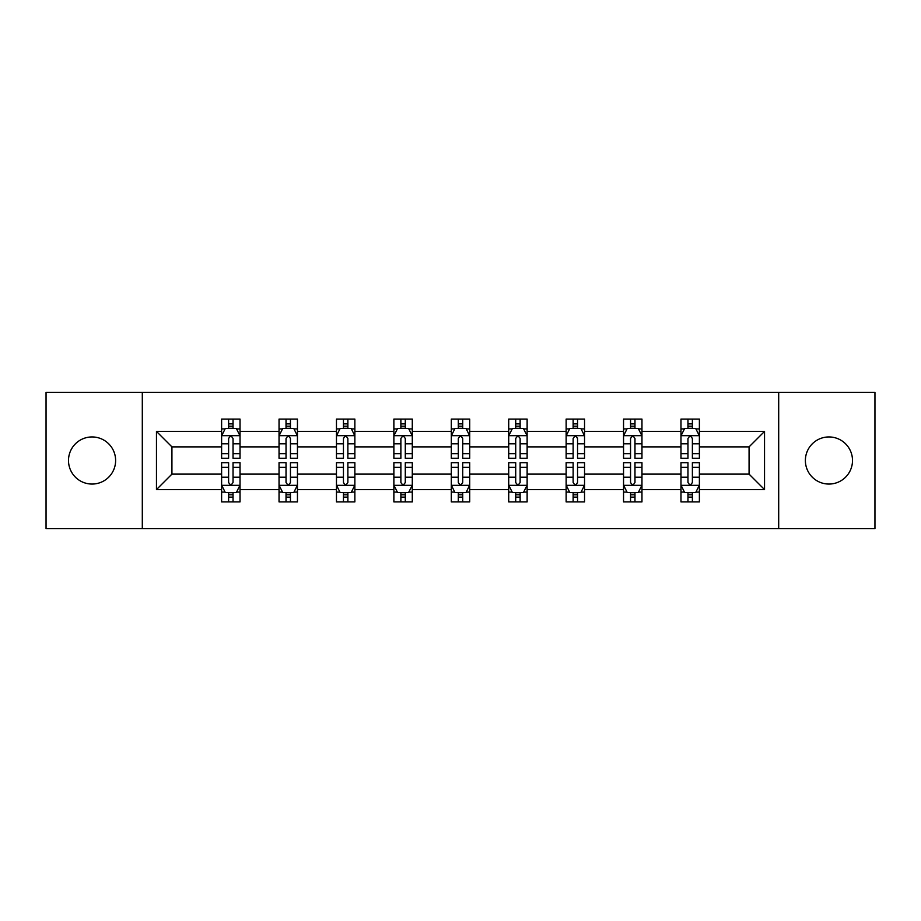 <?xml version="1.0" encoding="UTF-8"?>
<svg xmlns="http://www.w3.org/2000/svg" width="921" height="921" viewBox="0 0 921 921"><rect width="100%" height="100%" fill="white"/><g stroke="black" fill="none" stroke-linecap="round" stroke-linejoin="round"><path stroke-width="1.38" d="M828.946 436.945A23.555 23.555 0 0 0 805.38 460.5A23.555 23.555 0 0 0 828.946 484.055A23.555 23.555 0 0 0 852.501 460.5A23.555 23.555 0 0 0 828.946 436.945M92.054 436.945A23.555 23.555 0 0 0 68.499 460.5A23.555 23.555 0 0 0 92.054 484.055A23.555 23.555 0 0 0 115.62 460.5A23.555 23.555 0 0 0 92.054 436.945M778.694 392.404L46.05 392.404L46.05 528.596L874.95 528.596L874.95 392.404L778.694 392.404L778.694 528.596M699.384 489.581L699.384 474.119L749.072 474.119L764.534 489.581L699.384 489.581L699.384 501.91L692.385 501.91L692.385 492.528M142.306 528.596L142.306 392.404M680.976 489.581L641.96 489.581L641.96 474.119L680.976 474.119L680.976 501.91L699.384 501.91L699.384 492.079L695.919 492.079M641.96 489.581L641.96 501.91L634.972 501.91L634.972 492.528M623.552 489.581L584.536 489.581L584.536 474.119L623.552 474.119L623.552 501.91L641.96 501.91L641.96 492.079L638.495 492.079M584.536 489.581L584.536 501.91L577.548 501.91L577.548 492.528M566.139 489.581L527.123 489.581L527.123 474.119L566.139 474.119L566.139 501.91L584.536 501.91L584.536 492.079L581.082 492.079M527.123 489.581L527.123 501.91L520.123 501.91L520.123 492.528M508.714 489.581L469.698 489.581L469.698 474.119L508.714 474.119L508.714 501.91L527.123 501.91L527.123 492.079L523.658 492.079M469.698 489.581L469.698 501.91L462.71 501.91L462.71 492.528M451.302 489.581L412.286 489.581L412.286 474.119L451.302 474.119L451.302 501.91L469.698 501.91L469.698 492.079L466.245 492.079M412.286 489.581L412.286 501.91L405.286 501.91L405.286 492.528M393.877 489.581L354.861 489.581L354.861 474.119L393.877 474.119L393.877 501.91L412.286 501.91L412.286 492.079L408.82 492.079M354.861 489.581L354.861 501.91L347.873 501.91L347.873 492.528M336.464 489.581L297.448 489.581L297.448 474.119L336.464 474.119L336.464 501.91L354.861 501.91L354.861 492.079L351.408 492.079M297.448 489.581L297.448 501.91L290.449 501.91L290.449 492.528M279.04 489.581L240.024 489.581L240.024 474.119L279.04 474.119L279.04 501.91L297.448 501.91L297.448 492.079L293.983 492.079M240.024 489.581L240.024 501.91L233.036 501.91L233.036 492.528M221.616 489.581L156.466 489.581L156.466 431.419L221.616 431.419L221.616 446.881L171.928 446.881L171.928 474.119L221.616 474.119L221.616 501.91L240.024 501.91L240.024 492.079L236.559 492.079M225.081 428.921L221.616 428.921L221.616 419.09L221.616 431.419M228.615 428.472L228.615 419.09L221.616 419.09L240.024 419.09L240.024 431.419L279.04 431.419L279.04 419.09L297.448 419.09L297.448 431.419L336.464 431.419L336.464 419.09L354.861 419.09L354.861 431.419L393.877 431.419L393.877 419.09L412.286 419.09L412.286 431.419L451.302 431.419L451.302 419.09L469.698 419.09L469.698 431.419L508.714 431.419L508.714 419.09L527.123 419.09L527.123 431.419L566.139 431.419L566.139 419.09L584.536 419.09L584.536 431.419L623.552 431.419L623.552 419.09L641.96 419.09L641.96 431.419L680.976 431.419L680.976 419.09L699.384 419.09L699.384 431.419L764.534 431.419L764.534 489.581M680.976 431.419L680.976 446.881L641.96 446.881L641.96 431.419M623.552 431.419L623.552 446.881L584.536 446.881L584.536 431.419M566.139 431.419L566.139 446.881L527.123 446.881L527.123 431.419M508.714 431.419L508.714 446.881L469.698 446.881L469.698 431.419M451.302 431.419L451.302 446.881L412.286 446.881L412.286 431.419M393.877 431.419L393.877 446.881L354.861 446.881L354.861 431.419M336.464 431.419L336.464 446.881L297.448 446.881L297.448 431.419M279.04 431.419L279.04 446.881L240.024 446.881L240.024 431.419M156.466 431.419L171.928 446.881M749.072 474.119L749.072 446.881L699.384 446.881L699.384 431.419M687.964 428.288L692.385 428.288M630.551 428.288L634.972 428.288M573.127 428.288L577.548 428.288M515.714 428.288L520.123 428.288M458.29 428.288L462.71 428.288M400.877 428.288L405.286 428.288M343.452 428.288L347.873 428.288M286.028 428.288L290.449 428.288M228.615 428.288L233.036 428.288M228.615 492.712L233.036 492.712M286.028 492.712L290.449 492.712M343.452 492.712L347.873 492.712M400.877 492.712L405.286 492.712M458.29 492.712L462.71 492.712M515.714 492.712L520.123 492.712M573.127 492.712L577.548 492.712M630.551 492.712L634.972 492.712M687.964 492.712L692.385 492.712M171.928 474.119L156.466 489.581M764.534 431.419L749.072 446.881M233.036 423.879L228.615 423.879M221.616 453.673L221.616 458.29L228.615 458.29L228.615 453.673L221.616 453.673L221.616 446.881M240.024 446.881L240.024 458.29L233.036 458.29L233.036 438.603C231.562 435.76 230.089 435.76 228.615 438.603L228.615 453.673M236.559 428.921L240.024 428.921L240.024 419.09L233.036 419.09L233.036 428.472M240.024 435.84L236.34 428.472L225.3 428.472L221.616 435.84M228.615 497.121L233.036 497.121M240.024 467.327L240.024 462.71L233.036 462.71L233.036 467.327L240.024 467.327L240.024 474.119M221.616 474.119L221.616 462.71L228.615 462.71L228.615 482.397C230.089 485.24 231.562 485.24 233.036 482.397L233.036 467.327M225.081 492.079L221.616 492.079L221.616 501.91L228.615 501.91L228.615 492.528M221.616 485.16L225.3 492.528L236.34 492.528L240.024 485.16M290.449 423.879L286.028 423.879M282.505 428.921L279.04 428.921L279.04 419.09L286.028 419.09L286.028 428.472M279.04 453.673L279.04 458.29L286.028 458.29L286.028 453.673L279.04 453.673L279.04 446.881M297.448 446.881L297.448 458.29L290.449 458.29L290.449 438.603C288.975 435.76 287.513 435.76 286.028 438.603L286.028 453.673M293.983 428.921L297.448 428.921L297.448 419.09L290.449 419.09L290.449 428.472M297.448 435.84L293.764 428.472L282.724 428.472L279.04 435.84M347.873 423.879L343.452 423.879M339.918 428.921L336.464 428.921L336.464 419.09L343.452 419.09L343.452 428.472M336.464 453.673L336.464 458.29L343.452 458.29L343.452 453.673L336.464 453.673L336.464 446.881M354.861 446.881L354.861 458.29L347.873 458.29L347.873 438.603C346.4 435.76 344.926 435.76 343.452 438.603L343.452 453.673M351.408 428.921L354.861 428.921L354.861 419.09L347.873 419.09L347.873 428.472M354.861 435.84L351.177 428.472L340.137 428.472L336.464 435.84M286.028 497.121L290.449 497.121M297.448 467.327L297.448 462.71L290.449 462.71L290.449 467.327L297.448 467.327L297.448 474.119M279.04 474.119L279.04 462.71L286.028 462.71L286.028 482.397C287.502 485.24 288.975 485.24 290.449 482.397L290.449 467.327M282.505 492.079L279.04 492.079L279.04 501.91L286.028 501.91L286.028 492.528M279.04 485.16L282.724 492.528L293.764 492.528L297.448 485.16M343.452 497.121L347.873 497.121M354.861 467.327L354.861 462.71L347.873 462.71L347.873 467.327L354.861 467.327L354.861 474.119M336.464 474.119L336.464 462.71L343.452 462.71L343.452 482.397C344.926 485.24 346.4 485.24 347.873 482.397L347.873 467.327M339.918 492.079L336.464 492.079L336.464 501.91L343.452 501.91L343.452 492.528M336.464 485.16L340.137 492.528L351.177 492.528L354.861 485.16M405.286 423.879L400.877 423.879M397.342 428.921L393.877 428.921L393.877 419.09L400.877 419.09L400.877 428.472M393.877 453.673L393.877 458.29L400.877 458.29L400.877 453.673L393.877 453.673L393.877 446.881M412.286 446.881L412.286 458.29L405.286 458.29L405.286 438.603C403.824 435.76 402.35 435.76 400.877 438.603L400.877 453.673M408.82 428.921L412.286 428.921L412.286 419.09L405.286 419.09L405.286 428.472M412.286 435.84L408.602 428.472L397.561 428.472L393.877 435.84M400.877 497.121L405.286 497.121M412.286 467.327L412.286 462.71L405.286 462.71L405.286 467.327L412.286 467.327L412.286 474.119M393.877 474.119L393.877 462.71L400.877 462.71L400.877 482.397C402.339 485.24 403.812 485.24 405.286 482.397L405.286 467.327M397.342 492.079L393.877 492.079L393.877 501.91L400.877 501.91L400.877 492.528M393.877 485.16L397.561 492.528L408.602 492.528L412.286 485.16M462.71 423.879L458.29 423.879M454.755 428.921L451.302 428.921L451.302 419.09L458.29 419.09L458.29 428.472M451.302 453.673L451.302 458.29L458.29 458.29L458.29 453.673L451.302 453.673L451.302 446.881M469.698 446.881L469.698 458.29L462.71 458.29L462.71 438.603C461.237 435.76 459.763 435.76 458.29 438.603L458.29 453.673M466.245 428.921L469.698 428.921L469.698 419.09L462.71 419.09L462.71 428.472M469.698 435.84L466.026 428.472L454.974 428.472L451.302 435.84M458.29 497.121L462.71 497.121M469.698 467.327L469.698 462.71L462.71 462.71L462.71 467.327L469.698 467.327L469.698 474.119M451.302 474.119L451.302 462.71L458.29 462.71L458.29 482.397C459.763 485.24 461.237 485.24 462.71 482.397L462.71 467.327M454.755 492.079L451.302 492.079L451.302 501.91L458.29 501.91L458.29 492.528M451.302 485.16L454.974 492.528L466.026 492.528L469.698 485.16M520.123 423.879L515.714 423.879M512.18 428.921L508.714 428.921L508.714 419.09L515.714 419.09L515.714 428.472M508.714 453.673L508.714 458.29L515.714 458.29L515.714 453.673L508.714 453.673L508.714 446.881M527.123 446.881L527.123 458.29L520.123 458.29L520.123 438.603C518.661 435.76 517.188 435.76 515.714 438.603L515.714 453.673M523.658 428.921L527.123 428.921L527.123 419.09L520.123 419.09L520.123 428.472M527.123 435.84L523.439 428.472L512.398 428.472L508.714 435.84M515.714 497.121L520.123 497.121M527.123 467.327L527.123 462.71L520.123 462.71L520.123 467.327L527.123 467.327L527.123 474.119M508.714 474.119L508.714 462.71L515.714 462.71L515.714 482.397C517.176 485.24 518.65 485.24 520.123 482.397L520.123 467.327M512.18 492.079L508.714 492.079L508.714 501.91L515.714 501.91L515.714 492.528M508.714 485.16L512.398 492.528L523.439 492.528L527.123 485.16M577.548 423.879L573.127 423.879M569.592 428.921L566.139 428.921L566.139 419.09L573.127 419.09L573.127 428.472M566.139 453.673L566.139 458.29L573.127 458.29L573.127 453.673L566.139 453.673L566.139 446.881M584.536 446.881L584.536 458.29L577.548 458.29L577.548 438.603C576.074 435.76 574.6 435.76 573.127 438.603L573.127 453.673M581.082 428.921L584.536 428.921L584.536 419.09L577.548 419.09L577.548 428.472M584.536 435.84L580.863 428.472L569.823 428.472L566.139 435.84M573.127 497.121L577.548 497.121M584.536 467.327L584.536 462.71L577.548 462.71L577.548 467.327L584.536 467.327L584.536 474.119M566.139 474.119L566.139 462.71L573.127 462.71L573.127 482.397C574.6 485.24 576.074 485.24 577.548 482.397L577.548 467.327M569.592 492.079L566.139 492.079L566.139 501.91L573.127 501.91L573.127 492.528M566.139 485.16L569.823 492.528L580.863 492.528L584.536 485.16M634.972 423.879L630.551 423.879M627.017 428.921L623.552 428.921L623.552 419.09L630.551 419.09L630.551 428.472M623.552 453.673L623.552 458.29L630.551 458.29L630.551 453.673L623.552 453.673L623.552 446.881M641.96 446.881L641.96 458.29L634.972 458.29L634.972 438.603C633.498 435.76 632.025 435.76 630.551 438.603L630.551 453.673M638.495 428.921L641.96 428.921L641.96 419.09L634.972 419.09L634.972 428.472M641.96 435.84L638.276 428.472L627.236 428.472L623.552 435.84M630.551 497.121L634.972 497.121M641.96 467.327L641.96 462.71L634.972 462.71L634.972 467.327L641.96 467.327L641.96 474.119M623.552 474.119L623.552 462.71L630.551 462.71L630.551 482.397C632.025 485.24 633.487 485.24 634.972 482.397L634.972 467.327M627.017 492.079L623.552 492.079L623.552 501.91L630.551 501.91L630.551 492.528M623.552 485.16L627.236 492.528L638.276 492.528L641.96 485.16M692.385 423.879L687.964 423.879M684.441 428.921L680.976 428.921L680.976 419.09L687.964 419.09L687.964 428.472M680.976 453.673L680.976 458.29L687.964 458.29L687.964 453.673L680.976 453.673L680.976 446.881M699.384 446.881L699.384 458.29L692.385 458.29L692.385 438.603C690.911 435.76 689.438 435.76 687.964 438.603L687.964 453.673M695.919 428.921L699.384 428.921L699.384 419.09L692.385 419.09L692.385 428.472M699.384 435.84L695.7 428.472L684.66 428.472L680.976 435.84M687.964 497.121L692.385 497.121M699.384 467.327L699.384 462.71L692.385 462.71L692.385 467.327L699.384 467.327L699.384 474.119M680.976 474.119L680.976 462.71L687.964 462.71L687.964 482.397C689.438 485.24 690.911 485.24 692.385 482.397L692.385 467.327M684.441 492.079L680.976 492.079L680.976 501.91L687.964 501.91L687.964 492.528M680.976 485.16L684.66 492.528L695.7 492.528L699.384 485.16M239.932 435.656L221.708 435.656M240.024 453.673L233.036 453.673M228.615 443.807L221.616 443.807M240.024 443.807L233.036 443.807M233.036 426.216L228.615 426.216M221.708 485.344L239.932 485.344M221.616 467.327L228.615 467.327M233.036 477.193L240.024 477.193M221.616 477.193L228.615 477.193M228.615 494.784L233.036 494.784M297.356 435.656L279.132 435.656M297.448 453.673L290.449 453.673M286.028 443.807L279.04 443.807M297.448 443.807L290.449 443.807M290.449 426.216L286.028 426.216M354.769 435.656L336.556 435.656M354.861 453.673L347.873 453.673M343.452 443.807L336.464 443.807M354.861 443.807L347.873 443.807M347.873 426.216L343.452 426.216M279.132 485.344L297.356 485.344M279.04 467.327L286.028 467.327M290.449 477.193L297.448 477.193M279.04 477.193L286.028 477.193M286.028 494.784L290.449 494.784M336.556 485.344L354.769 485.344M336.464 467.327L343.452 467.327M347.873 477.193L354.861 477.193M336.464 477.193L343.452 477.193M343.452 494.784L347.873 494.784M412.194 435.656L393.969 435.656M412.286 453.673L405.286 453.673M400.877 443.807L393.877 443.807M412.286 443.807L405.286 443.807M405.286 426.216L400.877 426.216M393.969 485.344L412.194 485.344M393.877 467.327L400.877 467.327M405.286 477.193L412.286 477.193M393.877 477.193L400.877 477.193M400.877 494.784L405.286 494.784M469.606 435.656L451.394 435.656M469.698 453.673L462.71 453.673M458.29 443.807L451.302 443.807M469.698 443.807L462.71 443.807M462.71 426.216L458.29 426.216M451.394 485.344L469.606 485.344M451.302 467.327L458.29 467.327M462.71 477.193L469.698 477.193M451.302 477.193L458.29 477.193M458.29 494.784L462.71 494.784M527.031 435.656L508.806 435.656M527.123 453.673L520.123 453.673M515.714 443.807L508.714 443.807M527.123 443.807L520.123 443.807M520.123 426.216L515.714 426.216M508.806 485.344L527.031 485.344M508.714 467.327L515.714 467.327M520.123 477.193L527.123 477.193M508.714 477.193L515.714 477.193M515.714 494.784L520.123 494.784M584.444 435.656L566.231 435.656M584.536 453.673L577.548 453.673M573.127 443.807L566.139 443.807M584.536 443.807L577.548 443.807M577.548 426.216L573.127 426.216M566.231 485.344L584.444 485.344M566.139 467.327L573.127 467.327M577.548 477.193L584.536 477.193M566.139 477.193L573.127 477.193M573.127 494.784L577.548 494.784M641.868 435.656L623.644 435.656M641.96 453.673L634.972 453.673M630.551 443.807L623.552 443.807M641.96 443.807L634.972 443.807M634.972 426.216L630.551 426.216M623.644 485.344L641.868 485.344M623.552 467.327L630.551 467.327M634.972 477.193L641.96 477.193M623.552 477.193L630.551 477.193M630.551 494.784L634.972 494.784M699.292 435.656L681.068 435.656M699.384 453.673L692.385 453.673M687.964 443.807L680.976 443.807M699.384 443.807L692.385 443.807M692.385 426.216L687.964 426.216M681.068 485.344L699.292 485.344M680.976 467.327L687.964 467.327M692.385 477.193L699.384 477.193M680.976 477.193L687.964 477.193M687.964 494.784L692.385 494.784"/></g></svg>
